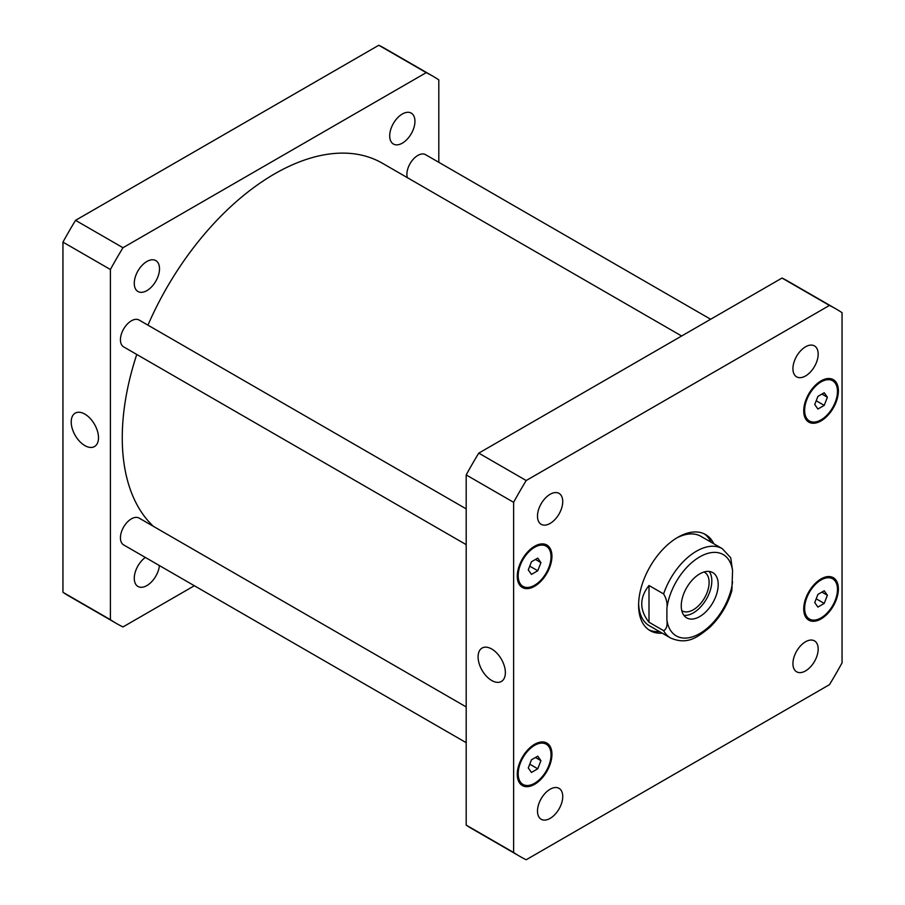 <?xml version="1.0" encoding="UTF-8"?>
<svg xmlns="http://www.w3.org/2000/svg" width="905" height="905" viewBox="0 0 905 905"><rect width="100%" height="100%" fill="white"/><g stroke="black" fill="none" stroke-linecap="round" stroke-linejoin="round"><path stroke-width="1.36" d="M84.855 445.599A19.288 11.132 60 0 1 72.253 428.608A19.288 11.132 60 0 1 75.206 413.144A19.288 11.132 60 0 1 94.493 424.287A19.288 11.132 60 0 1 94.493 446.561A19.288 11.132 60 0 1 84.855 445.599M491.732 680.503A19.288 11.132 60 0 1 479.13 663.512A19.288 11.132 60 0 1 482.082 648.059A19.288 11.132 60 0 1 501.37 659.191A19.288 11.132 60 0 1 501.37 681.465A19.288 11.132 60 0 1 491.732 680.503M683.863 615.332A26.121 15.08 120 0 0 706.409 599.087A26.121 15.08 120 0 0 709.203 571.451M681.77 610.615A22.308 12.885 120 0 0 682.189 610.875A22.308 12.885 120 0 0 699.384 604.891A22.308 12.885 120 0 0 709.113 582.435A22.308 12.885 120 0 0 704.497 572.22A22.308 12.885 120 0 0 704.067 571.994M681.25 605.898A26.121 15.08 -60 0 1 692.653 579.607A26.121 15.08 -60 0 1 712.789 572.605A26.121 15.08 -60 0 1 712.789 602.775A26.121 15.08 -60 0 1 686.669 617.866A26.121 15.08 -60 0 1 681.25 605.898M649.009 622.244C639.337 609.993 639.337 597.753 649.009 585.501L663.603 593.929C666.51 598.759 667.607 603.624 666.883 608.522L666.883 619.868C667.607 625.604 666.51 629.201 663.603 630.672L649.009 622.244L649.009 585.501M663.603 630.672A51.608 29.797 120 0 0 670.639 638.036C687.438 645.129 697.189 637.55 709.678 627.459C720.256 617.199 727.654 604.902 731.885 590.558L732.564 570.602L730.731 557.752L722.247 548.645A51.608 29.797 120 0 0 663.603 593.929M659.474 631.588A55.477 32.026 -60 0 1 648.761 629.79M704.169 533.814A55.477 32.026 -60 0 1 711.081 542.197M662.211 633.161A55.477 32.026 -60 0 1 650.095 630.638A55.477 32.026 -60 0 1 650.095 566.575A55.477 32.026 -60 0 1 705.572 534.55A55.477 32.026 -60 0 1 713.819 543.781M670.639 638.036L649.292 625.706A51.608 29.797 -60 0 1 638.625 603.624M676.442 538.136A51.608 29.797 -60 0 1 700.9 536.326L722.247 548.645M407.307 177.618A15.487 8.937 -60 0 1 406.888 174.405A15.487 8.937 -60 0 1 413.642 158.816A15.487 8.937 -60 0 1 425.576 154.676L710.651 319.261M466.188 742.677L123.634 544.912A15.487 8.937 -60 0 1 120.433 537.83A15.487 8.937 -60 0 1 127.186 522.242A15.487 8.937 -60 0 1 139.121 518.101L466.188 706.929M466.188 544.64L123.634 346.875A15.487 8.937 -60 0 1 120.433 339.782A15.487 8.937 -60 0 1 127.186 324.205A15.487 8.937 -60 0 1 139.121 320.053L466.188 508.882M537.491 516.144A17.851 10.306 -60 0 1 545.285 498.18A17.851 10.306 -60 0 1 559.041 493.395A17.851 10.306 -60 0 1 559.041 514.006A17.851 10.306 -60 0 1 541.19 524.312A17.851 10.306 -60 0 1 537.491 516.144M792.927 368.663A17.851 10.306 -60 0 1 800.721 350.699A17.851 10.306 -60 0 1 814.477 345.925A17.851 10.306 -60 0 1 814.477 366.536A17.851 10.306 -60 0 1 796.626 376.842A17.851 10.306 -60 0 1 792.927 368.663M792.927 663.625A17.851 10.306 -60 0 1 800.721 645.661A17.851 10.306 -60 0 1 814.477 640.876A17.851 10.306 -60 0 1 814.477 661.487A17.851 10.306 -60 0 1 796.626 671.793A17.851 10.306 -60 0 1 792.927 663.625M537.491 811.095A17.851 10.306 -60 0 1 545.285 793.131A17.851 10.306 -60 0 1 559.041 788.357A17.851 10.306 -60 0 1 559.041 808.968A17.851 10.306 -60 0 1 541.19 819.263A17.851 10.306 -60 0 1 537.491 811.095M827.385 595.275L824.217 603.42L817.905 607.074L814.738 602.572L817.905 594.427L824.217 590.784L827.385 595.275L821.91 592.119M824.217 603.42L816.208 598.793M540.93 760.653L537.762 768.798L531.45 772.451L528.282 767.96L531.45 759.815L537.762 756.161L540.93 760.653L535.455 757.496M537.762 768.798L529.753 764.171M540.93 562.616L537.762 570.761L531.45 574.415L528.282 569.912L531.45 561.767L537.762 558.125L540.93 562.616L535.455 559.46M537.762 570.761L529.753 566.134M827.385 397.238L824.217 405.383L817.905 409.026L814.738 404.535L817.905 396.39L824.217 392.736L827.385 397.238L821.91 394.071M824.217 405.383L816.208 400.757M804.635 608.409A23.225 13.405 120 0 0 809.443 619.031A23.225 13.405 120 0 0 832.668 605.626A23.225 13.405 120 0 0 832.668 578.815A23.225 13.405 120 0 0 814.772 585.037A23.225 13.405 120 0 0 804.635 608.409M803.731 608.929A24.514 14.152 -60 0 1 814.432 584.257A24.514 14.152 -60 0 1 833.313 577.695A24.514 14.152 -60 0 1 833.313 605.999A24.514 14.152 -60 0 1 808.799 620.151A24.514 14.152 -60 0 1 803.731 608.929M518.18 773.786A23.225 13.405 120 0 0 522.988 784.42A23.225 13.405 120 0 0 546.213 771.015A23.225 13.405 120 0 0 546.213 744.193A23.225 13.405 120 0 0 528.316 750.415A23.225 13.405 120 0 0 518.18 773.786M517.275 774.318A24.514 14.152 -60 0 1 527.977 749.645A24.514 14.152 -60 0 1 546.858 743.073A24.514 14.152 -60 0 1 546.858 771.388A24.514 14.152 -60 0 1 522.343 785.54A24.514 14.152 -60 0 1 517.275 774.318M518.18 575.75A23.225 13.405 120 0 0 522.988 586.372A23.225 13.405 120 0 0 546.213 572.967A23.225 13.405 120 0 0 546.213 546.156A23.225 13.405 120 0 0 528.316 552.378A23.225 13.405 120 0 0 518.18 575.75M517.275 576.27A24.514 14.152 -60 0 1 527.977 551.609A24.514 14.152 -60 0 1 546.858 545.036A24.514 14.152 -60 0 1 546.858 573.34A24.514 14.152 -60 0 1 522.343 587.492A24.514 14.152 -60 0 1 517.275 576.27M804.635 410.361A23.225 13.405 120 0 0 809.443 420.995A23.225 13.405 120 0 0 832.668 407.589A23.225 13.405 120 0 0 832.668 380.767A23.225 13.405 120 0 0 814.772 386.989A23.225 13.405 120 0 0 804.635 410.361M803.731 410.893A24.514 14.152 -60 0 1 814.432 386.22A24.514 14.152 -60 0 1 833.313 379.659A24.514 14.152 -60 0 1 833.313 407.963A24.514 14.152 -60 0 1 808.799 422.115A24.514 14.152 -60 0 1 803.731 410.893M842.046 312.7A316.083 182.493 120 0 0 835.881 308.854A316.083 182.493 120 0 0 829.455 305.438L526.201 480.521A316.083 182.493 120 0 0 513.621 502.32L513.621 852.487A316.083 182.493 120 0 0 519.787 856.334A316.083 182.493 120 0 0 526.201 859.75L829.455 684.666A316.083 182.493 120 0 0 842.046 662.879L842.046 312.7M519.787 856.334L472.353 828.946A316.083 182.493 -60 0 1 466.188 825.1L466.188 474.921A316.083 182.493 -60 0 1 478.768 453.134L782.022 278.05A316.083 182.493 -60 0 1 788.436 281.466L835.881 308.854M782.022 278.05L829.455 305.438M478.768 453.134L526.201 480.521M466.188 474.921L513.621 502.32M466.188 825.1L513.621 852.487M159.506 268.762A17.851 10.306 -60 0 1 151.712 286.727A17.851 10.306 -60 0 1 137.967 291.512A17.851 10.306 -60 0 1 134.268 283.344A17.851 10.306 -60 0 1 142.062 265.38A17.851 10.306 -60 0 1 155.807 260.595A17.851 10.306 -60 0 1 159.506 268.762M159.416 565.568A17.851 10.306 -60 0 1 150.988 582.424A17.851 10.306 -60 0 1 137.967 586.463A17.851 10.306 -60 0 1 134.268 578.295A17.851 10.306 -60 0 1 145.332 557.446M414.943 121.293A17.851 10.306 -60 0 1 407.16 139.257A17.851 10.306 -60 0 1 393.404 144.031A17.851 10.306 -60 0 1 389.704 135.863A17.851 10.306 -60 0 1 397.499 117.899A17.851 10.306 -60 0 1 411.255 113.125A17.851 10.306 -60 0 1 414.943 121.293M432.647 76.054L385.213 48.666A316.083 182.493 120 0 0 378.799 45.25L75.545 220.334A316.083 182.493 120 0 0 62.954 242.121L62.954 592.3A316.083 182.493 120 0 0 69.119 596.146L116.564 623.534A316.083 182.493 -60 0 1 110.399 619.687L110.399 269.509A316.083 182.493 -60 0 1 122.978 247.721L426.232 72.638A316.083 182.493 -60 0 1 432.647 76.054A316.083 182.493 -60 0 1 438.812 79.9L438.812 162.323M194.349 585.739L122.978 626.95A316.083 182.493 -60 0 1 116.564 623.534M681.635 336.004L382.329 163.205A215.458 124.392 120 0 0 147.945 325.155M136.768 354.455A215.458 124.392 120 0 0 153.375 526.325M426.232 72.638L378.799 45.25M122.978 247.721L75.545 220.334M110.399 269.509L62.954 242.121M110.399 619.687L62.954 592.3M666.883 619.868A46.958 27.116 120 0 0 699.723 633.579A46.958 27.116 120 0 0 732.564 581.938M732.564 570.602A46.958 27.116 120 0 0 699.723 556.892A46.958 27.116 120 0 0 666.883 608.522M805.529 616.769L809.443 619.031M828.742 576.542L832.668 578.815M519.074 782.158L522.988 784.42M542.287 741.93L546.213 744.193M519.074 584.11L522.988 586.372M542.287 543.894L546.213 546.156M805.529 418.732L809.443 420.995M828.742 378.505L832.668 380.767"/></g></svg>
